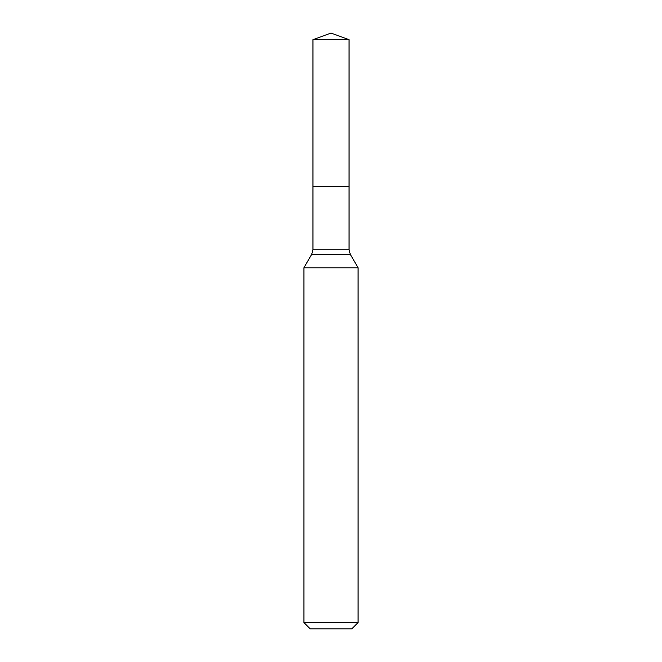 <?xml version="1.0" encoding="UTF-8"?>
<svg xmlns="http://www.w3.org/2000/svg" width="662" height="662" viewBox="0 0 662 662"><rect width="100%" height="100%" fill="white"/><g stroke="black" fill="none" stroke-linecap="round" stroke-linejoin="round"><path stroke-width="0.5" stroke-dasharray="3.31 2.48" d="M303.916 267.812L358.084 267.812M358.084 622.578L303.916 622.578M351.762 628.9L310.238 628.9M331 186.56L312.944 186.56L331 186.56M349.056 39.67L312.944 39.67M349.056 249.756L312.944 249.756M350.264 254.266L311.736 254.266"/><path stroke-width="0.99" d="M358.084 267.812L303.916 267.812L303.916 622.578L358.084 622.578L358.084 267.812L350.264 254.266L311.736 254.266L303.916 267.812M303.916 622.578L310.238 628.9L351.762 628.9L358.084 622.578M312.944 39.67L312.944 186.56L349.056 186.56L349.056 249.756L312.944 249.756L312.944 186.56L349.056 186.56L349.056 39.67L312.944 39.67L331 33.1L349.056 39.67M349.056 249.756L350.264 254.266M312.944 249.756L311.736 254.266"/></g></svg>
